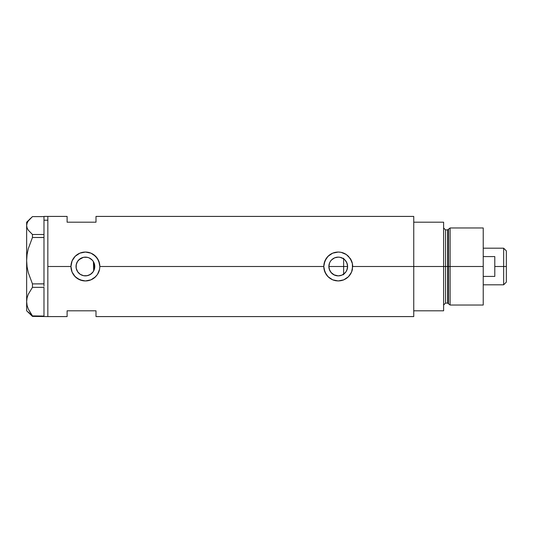 <?xml version="1.0" encoding="UTF-8"?>
<svg xmlns="http://www.w3.org/2000/svg" width="533" height="533" viewBox="0 0 533 533"><rect width="100%" height="100%" fill="white"/><g stroke="black" fill="none" stroke-linecap="round" stroke-linejoin="round"><path stroke-width="0.8" d="M94.548 268.565L94.368 269.232M93.855 270.557L94.774 266.513A9.374 9.374 0 0 1 85.407 275.874A9.374 9.374 0 0 1 76.032 266.5L76.206 268.306M329.008 268.139L329.094 268.552M334.404 275.055L330.966 272.41L329.214 269.038M329.647 270.238L331.699 273.209M332.945 274.235L331.832 273.342M338.009 275.867L334.811 275.221M341.653 275.228L338.462 275.867M340.134 275.674L341.806 275.168L338.235 275.874L333.898 274.808M341.373 275.328L342.059 275.055M343.965 273.922L343.519 274.242M338.868 275.847L340.027 275.701M346.064 271.657L347.343 268.725L347.609 266.5A9.374 9.374 0 0 1 338.235 275.874A9.374 9.374 0 0 1 328.868 266.5L329.581 262.916L330.447 261.297L331.613 259.871L334.651 257.839L338.235 257.126L340.067 257.306L343.445 258.705L344.864 259.871L346.896 262.916L347.609 266.5L346.896 270.084L346.03 271.703L344.864 273.129L341.826 275.161M345.118 260.137L343.632 258.838L343.632 274.162L346.017 271.723M83.381 275.648L86.239 275.834L89.244 275.048L91.816 273.336L93.402 271.377M78.531 272.876L80.243 274.322M80.223 274.308L78.911 273.256M76.192 268.212L77.785 271.957M70.956 266.52A14.451 14.451 0 0 0 77.365 278.506L74.24 275.674L72.062 272.043L70.956 266.5L71.235 263.662L72.062 260.957L75.186 256.286L79.863 253.155L82.568 252.336L85.413 252.049L90.95 253.162L93.442 254.494L97.412 258.465L99.571 263.668L99.851 266.5L99.571 269.332L97.406 274.542A14.451 14.451 0 0 0 99.571 269.332L97.406 274.542L94.574 277.666L90.95 279.845L85.4 280.951L79.857 279.838L75.186 276.714L72.062 272.043L70.956 266.5L47.837 266.5L70.956 266.5L72.062 260.957L75.186 256.286L79.863 253.155L85.413 252.049A14.451 14.451 0 0 0 82.582 252.329L82.915 252.269M77.372 278.512A14.451 14.451 0 0 0 95.614 276.72L90.95 279.845L85.4 280.951L82.568 280.664L77.365 278.506M352.686 266.48A14.451 14.451 0 0 0 350.241 258.465L352.406 263.668L352.686 266.5L413.748 266.5L352.686 266.5L351.573 272.057L348.449 276.72L343.778 279.845L338.235 280.951L332.692 279.838L328.022 276.714L324.897 272.043L323.791 266.5L99.851 266.5L323.791 266.5L324.897 260.957L328.015 256.286L332.692 253.155L338.242 252.049L341.067 252.329L346.277 254.494L348.449 256.28L351.573 260.95L352.406 263.668L352.406 269.332L351.573 272.057L348.449 276.72L343.778 279.845L341.06 280.671L338.235 280.951L332.692 279.838L329.068 277.666L326.236 274.542L324.071 269.332L323.791 266.5A14.451 14.451 0 0 0 352.4 269.352M345.584 272.323L345.111 272.869M346.703 270.517L346.357 271.184M347.383 268.545L347.216 269.198M76.166 268.059L76.186 264.794M76.545 269.565L76.299 268.712M77.425 271.41L76.905 270.444M78.478 272.816L78.031 272.283M83.141 275.594L81.749 275.128M84.674 275.841L84.001 275.768M86.832 275.761L85.753 275.867M85.093 275.867L84.687 275.847M88.585 275.314L87.472 275.641M91.936 273.222L89.104 275.108M89.111 257.892L92.029 259.871L93.195 261.297L94.594 264.674L94.594 268.326L93.195 271.703L90.61 274.295L87.232 275.694L83.574 275.694L80.197 274.295L77.611 271.703L76.212 268.326L76.212 264.674L77.611 261.297L80.197 258.705L83.574 257.306L87.232 257.306L88.991 257.839L91.936 259.778M93.048 271.917L92.336 272.809M93.402 261.616L93.688 270.884L93.688 262.116L93.048 261.083M43.986 216.431L43.986 220.209L43.986 216.418L47.837 216.418L47.837 316.582L47.837 216.418L47.837 220.209L47.837 216.418L67.105 216.418L67.105 222.194L67.105 216.418M413.748 216.418L413.748 310.806L443.609 310.806L443.609 266.5L445.535 266.5L443.609 266.5L443.609 222.194L413.748 222.194L413.748 266.5L443.609 266.5L443.609 222.194L413.748 222.194L413.748 310.806L443.609 310.806L443.609 266.5L413.748 266.5L413.748 316.582L413.748 216.418L96 216.418L96 222.194L67.105 222.194L96 222.194L96 216.418M97.406 274.542L95.614 276.72M99.851 266.487A14.451 14.451 0 0 0 98.745 260.95L99.851 266.5L99.571 269.318M67.105 310.806L96 310.806L96 316.582L96 310.806L67.105 310.806L67.105 316.582L67.105 310.806M92.329 260.191L89.251 257.952M87.472 257.359L88.578 257.686M85.76 257.133L86.839 257.239M84.687 257.153L85.093 257.133M78.911 259.744L83.381 257.346M83.994 257.232L81.749 257.872M77.785 261.043L78.478 260.184M76.899 262.556L77.418 261.59M76.299 264.281L76.659 263.135M347.21 263.802L347.383 264.448M346.357 261.816L346.703 262.483M346.01 261.263L345.591 260.684M341.806 257.832L343.958 259.078M346.263 254.488A14.451 14.451 0 0 0 323.791 266.5L324.071 263.662L326.236 258.458L329.068 255.334L332.692 253.155L338.242 252.049L341.067 252.329L346.277 254.494L350.241 258.465M352.686 266.407L352.633 265.247M351.793 261.496L351.587 260.977M343.758 253.148L342.959 252.842M335.75 252.269L335.41 252.329M333.258 252.935L332.712 253.155M323.791 266.607L323.844 267.753M332.719 279.852L333.445 280.131M335.41 280.671L335.85 280.751M342.992 280.145L343.765 279.845M351.593 272.017L351.827 271.404M334.651 275.161L331.613 273.129L330.447 271.703L329.581 270.084L328.868 266.5A9.374 9.374 0 0 1 338.235 257.126A9.374 9.374 0 0 1 347.609 266.5L347.343 264.275L346.05 261.33M98.732 260.93A14.451 14.451 0 0 0 90.956 253.162L95.614 256.28L98.745 260.95M90.13 252.849L90.93 253.148A14.451 14.451 0 0 0 85.413 252.049L90.95 253.162M82.562 252.336A14.451 14.451 0 0 0 70.956 266.5M99.851 266.393L99.798 265.247M98.951 261.49L98.758 260.997M80.423 252.935L79.877 253.155M70.956 266.593L71.009 267.753M73.394 274.528L75.186 276.714M79.877 279.845L80.616 280.131M82.575 280.664L83.021 280.751M90.157 280.145L90.93 279.845M98.752 272.023L99.005 271.377M76.545 263.435L76.032 266.5A9.374 9.374 0 0 1 85.407 257.126A9.374 9.374 0 0 1 94.774 266.5L93.855 262.443M81.669 257.905L79.077 259.584L77.172 262.016M87.778 257.432L84.68 257.159M329.094 264.448L329.008 264.861M330.233 261.623L330.966 260.584M334.811 257.779L332.945 258.765M338.189 257.126L334.671 257.832M340.021 257.299L338.288 257.126M94.368 263.768L94.548 264.435M342.059 257.945L342.532 258.172M338.455 257.133L340.134 257.319M336.303 257.332L338.009 257.133M332.819 258.851L334.411 257.945M329.214 263.962L329.607 262.856M43.986 220.209L47.837 220.209L43.986 220.209L43.986 234.493L43.986 220.209M28.249 312.038L32.46 316.395L32.46 315.902L43.986 316.069L32.46 315.902L28.269 308.987L27.07 305.362L26.65 301.625L27.056 297.947L28.242 294.323L32.46 287.354L32.46 283.896L43.986 283.829L43.986 285.068L43.986 283.896L32.46 283.896L28.269 272.649L27.07 266.753L26.65 260.677L27.056 254.694L28.242 248.804L32.46 237.458L32.46 234.493L43.986 234.493L43.986 235.499L43.986 234.493L32.46 234.493L28.242 230.129L27.063 227.864L26.65 225.552L27.07 223.227L28.249 220.962L32.46 216.605L43.986 216.605L32.46 216.605L26.65 222.194L26.65 260.677L27.056 254.694L28.242 248.804L32.46 237.458L43.986 237.458L43.986 236.452L43.986 237.525L32.46 237.458L32.46 234.493L28.242 230.129L27.063 227.864L26.65 225.552L27.07 223.227M43.986 287.394L43.986 315.862L43.986 287.394M43.986 316.395L32.46 316.395L28.269 308.987L27.07 305.362L26.65 301.625L27.056 297.947L28.242 294.323L32.46 287.354L32.46 283.896L28.269 272.649L27.07 266.753L26.65 260.677L26.65 310.806L32.46 316.395L47.837 316.582L47.837 220.209L47.837 316.582L67.105 316.582M32.46 287.354L43.986 287.354L32.46 287.354M28.249 220.962L30.095 218.757M26.65 310.806L26.65 222.194M43.986 237.525L43.986 283.829L43.986 237.525M43.986 285.068L43.986 286.181L43.986 285.068M43.986 235.499L43.986 236.452L43.986 235.499M343.632 274.768L343.632 266.5L347.609 266.5L343.632 266.5L343.632 258.232M450.105 266.5L450.105 227.971L450.105 266.5L483.231 266.5L483.231 227.971L483.231 266.5L450.105 266.5L450.105 305.029L450.105 266.5L448.526 266.5L450.105 266.5M448.526 229.183L448.526 303.817L448.526 229.183L448.526 266.5L447.593 266.5L447.593 303.104L447.593 266.5L448.526 266.5L448.526 303.817L447.593 303.104L447.593 229.896L450.105 227.971L483.231 227.971M447.593 229.896L445.535 229.896L445.535 303.104L445.535 266.5L447.593 266.5L445.535 266.5L445.535 303.104L443.609 305.029M483.231 305.029L483.231 266.5L483.231 305.029L450.105 305.029L448.526 303.817M445.535 266.5L445.535 229.896L445.535 266.5M447.593 266.5L447.593 229.896L447.593 266.5M503.652 266.5L506.35 266.5L506.35 250.896L506.35 282.104L506.35 266.5L503.652 266.5L503.652 248.198L503.652 266.5L494.791 266.5L503.652 266.5L503.652 284.802L503.652 266.5M494.791 256.58L494.791 276.42L483.231 276.42L494.791 276.42L494.791 256.58L483.231 256.58L494.791 256.58M328.868 266.5L343.632 266.5L328.868 266.5M93.688 266.5L94.774 266.5L93.688 266.5M413.748 316.582L96 316.582M445.535 303.104L447.593 303.104M445.535 229.896L443.609 227.971M483.231 248.198L503.652 248.198L506.35 250.896M483.231 284.802L503.652 284.802L506.35 282.104"/></g></svg>
